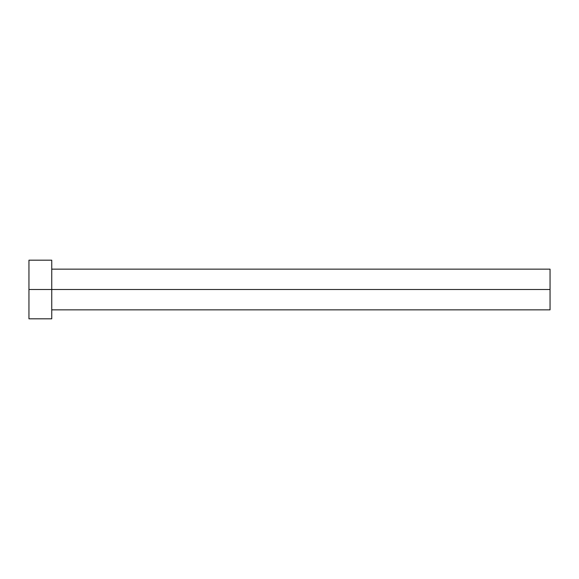 <?xml version="1.0" encoding="UTF-8"?>
<svg xmlns="http://www.w3.org/2000/svg" width="579" height="579" viewBox="0 0 579 579"><rect width="100%" height="100%" fill="white"/><g stroke="black" fill="none" stroke-linecap="round" stroke-linejoin="round"><path stroke-width="0.87" d="M28.95 318.812L28.95 260.188L28.95 289.5L550.05 289.5L550.05 309.852L550.05 289.5L28.95 289.5L28.95 318.812L51.748 318.812L51.748 260.188L51.748 318.812M550.05 289.5L550.05 269.148L550.05 289.5M51.748 309.852L550.05 309.852M28.95 260.188L51.748 260.188M51.748 269.148L550.05 269.148"/></g></svg>
